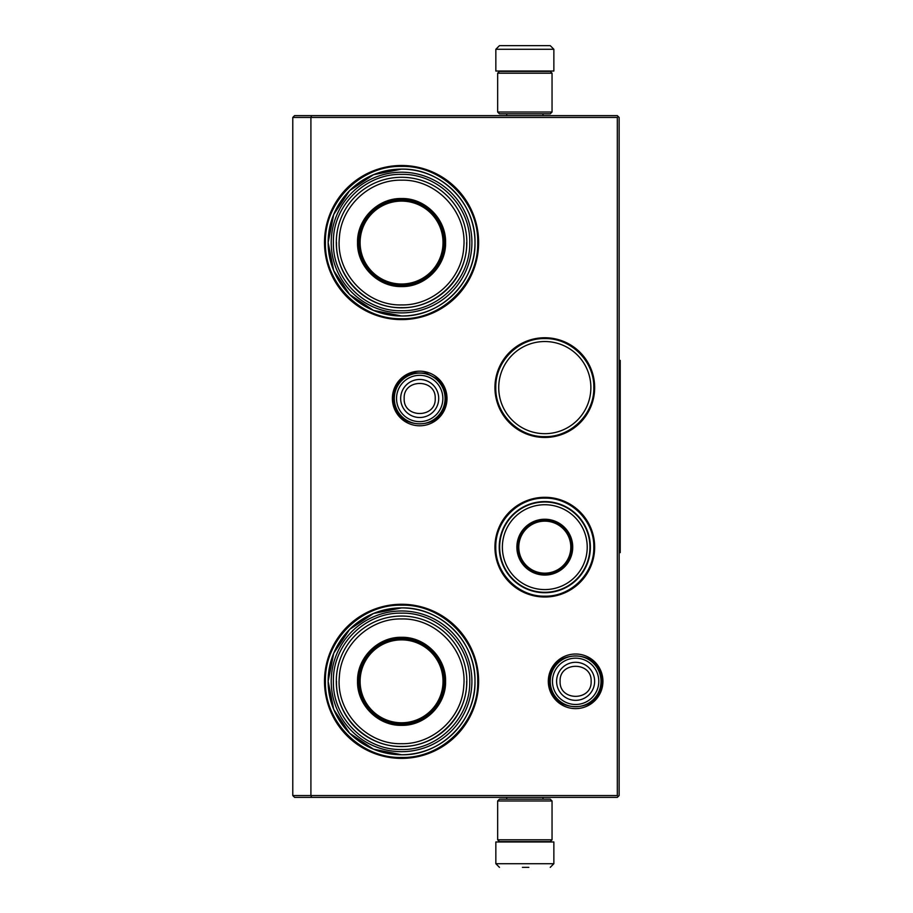 <?xml version="1.0" encoding="UTF-8"?>
<svg xmlns="http://www.w3.org/2000/svg" width="913" height="913" viewBox="0 0 913 913"><rect width="100%" height="100%" fill="white"/><g stroke="black" fill="none" stroke-linecap="round" stroke-linejoin="round"><path stroke-width="1.37" d="M544.799 497.3A49.861 49.861 0 0 1 594.66 547.161A49.861 49.861 0 0 1 544.799 597.011A49.861 49.861 0 0 1 494.937 547.161A49.861 49.861 0 0 1 544.799 497.3M544.799 337.742A49.861 49.861 0 0 1 594.66 387.603A49.861 49.861 0 0 1 544.799 437.464A49.861 49.861 0 0 1 494.937 387.603A49.861 49.861 0 0 1 544.799 337.742M419.695 371.18A27.31 27.31 0 0 1 447.005 398.479A27.31 27.31 0 0 1 419.695 425.789A27.31 27.31 0 0 1 392.385 398.479A27.31 27.31 0 0 1 419.695 371.18M401.56 165.493A77.057 77.057 0 0 1 478.617 242.55A77.057 77.057 0 0 1 401.56 319.607A77.057 77.057 0 0 1 324.503 242.55A77.057 77.057 0 0 1 401.56 165.493M575.624 654.016A27.31 27.31 0 0 1 602.922 681.326A27.31 27.31 0 0 1 575.624 708.625A27.31 27.31 0 0 1 548.314 681.326A27.31 27.31 0 0 1 575.624 654.016M401.56 604.269A77.057 77.057 0 0 1 478.617 681.326A77.057 77.057 0 0 1 401.56 758.383A77.057 77.057 0 0 1 324.503 681.326A77.057 77.057 0 0 1 401.56 604.269M311.664 797.369L310.911 795.554L310.911 117.446L617.325 117.446L617.325 795.554L292.776 795.554L292.776 117.446L310.911 117.446L311.664 115.631L617.325 115.631L619.14 117.446L619.14 795.554L617.325 797.369L294.591 797.369L292.776 795.554M544.799 433.675A46.072 46.072 0 0 0 590.871 387.603A46.072 46.072 0 0 0 544.799 341.53A46.072 46.072 0 0 0 498.726 387.603A46.072 46.072 0 0 0 544.799 433.675M401.56 315.989A73.428 73.428 0 0 0 474.988 242.55A73.428 73.428 0 0 0 401.56 169.122C440.796 168.106 476.004 203.314 474.988 242.55C476.004 281.786 440.796 316.994 401.56 315.989A73.428 73.428 0 0 1 328.132 242.55A73.428 73.428 0 0 1 401.56 169.122L373.463 174.714L349.645 190.634L333.724 214.452L328.132 242.55L333.724 270.659L349.645 294.477L373.463 310.397L401.56 315.989M401.56 754.754A73.428 73.428 0 0 0 474.988 681.326A73.428 73.428 0 0 0 401.56 607.898C440.796 606.883 476.004 642.09 474.988 681.326C476.004 720.562 440.796 755.77 401.56 754.754A73.428 73.428 0 0 1 328.132 681.326A73.428 73.428 0 0 1 401.56 607.898L373.463 613.479L349.645 629.399L333.724 653.229L328.132 681.326L333.724 709.424L349.645 733.253L373.463 749.162L401.56 754.754M617.325 795.554L618.227 796.456M617.325 117.446L618.227 116.544M311.664 115.631L294.591 115.631L292.776 117.446M544.799 436.619C518.607 437.281 495.12 413.794 495.782 387.603C495.12 361.411 518.607 337.924 544.799 338.586C570.99 337.924 594.477 361.411 593.815 387.603C594.477 413.794 570.99 437.281 544.799 436.619M544.799 498.144C570.99 497.471 594.477 520.969 593.815 547.161C594.477 573.341 570.99 596.84 544.799 596.166C518.607 596.84 495.12 573.341 495.782 547.161C495.12 520.969 518.607 497.471 544.799 498.144M401.56 166.406C442.257 165.356 478.766 201.864 477.716 242.55C478.766 283.247 442.257 319.755 401.56 318.705C360.875 319.755 324.366 283.247 325.416 242.55C324.366 201.864 360.875 165.356 401.56 166.406M401.56 605.171C442.257 604.121 478.766 640.629 477.716 681.326C478.766 722.012 442.257 758.52 401.56 757.47C360.875 758.52 324.366 722.012 325.416 681.326C324.366 640.629 360.875 604.121 401.56 605.171M445.076 398.479A25.381 25.381 0 0 1 419.695 423.86A25.381 25.381 0 0 1 394.313 398.479A25.381 25.381 0 0 1 419.695 373.097A25.381 25.381 0 0 1 445.076 398.479M442.851 398.479A23.156 23.156 0 0 1 419.695 421.635A23.156 23.156 0 0 1 396.539 398.479A23.156 23.156 0 0 1 419.695 375.323A23.156 23.156 0 0 1 442.851 398.479M601.005 681.326A25.381 25.381 0 0 1 575.624 706.708A25.381 25.381 0 0 1 550.242 681.326A25.381 25.381 0 0 1 575.624 655.945A25.381 25.381 0 0 1 601.005 681.326M598.78 681.326A23.156 23.156 0 0 1 575.624 704.482A23.156 23.156 0 0 1 552.468 681.326A23.156 23.156 0 0 1 575.624 658.17A23.156 23.156 0 0 1 598.78 681.326M497.653 112.014L552.045 112.014L550.242 113.828L499.468 113.828L497.653 112.014L497.653 73.211L499.468 71.397L550.242 71.397L552.045 73.211L497.653 73.211M552.045 800.986L497.653 800.986L499.468 799.172L550.242 799.172L552.045 800.986L552.045 839.789L497.653 839.789L499.468 841.603L550.242 841.603L552.045 839.789M495.839 49.279L553.86 49.279L553.86 71.031L495.839 71.031L495.839 49.279L499.468 45.65M549.569 45.65L500.13 45.65M520.672 841.969L529.038 841.969M553.86 863.721L495.839 863.721L495.839 841.969L553.86 841.969L553.86 863.721L550.242 867.35M522.419 867.35L528.844 867.35M466.657 242.55C467.547 277.335 436.346 308.537 401.56 307.647C366.786 308.537 335.573 277.335 336.475 242.55M357.542 242.55C356.937 219.029 378.039 197.927 401.56 198.532C425.081 197.927 446.183 219.029 445.578 242.55C446.183 266.071 425.081 287.173 401.56 286.568C378.039 287.173 356.937 266.082 357.542 242.55M358.592 242.55C357.999 219.588 378.598 199 401.56 199.582C424.522 199 445.122 219.588 444.528 242.55C445.122 265.512 424.522 286.111 401.56 285.529C378.598 286.111 357.999 265.512 358.592 242.55M401.56 172.203A70.347 70.347 0 0 1 471.907 242.55A70.347 70.347 0 0 1 401.56 312.897A70.347 70.347 0 0 1 331.214 242.55A70.347 70.347 0 0 1 401.56 172.203M401.56 310.728C437.909 311.664 470.583 279.093 469.739 242.71C470.766 206.224 438.023 173.424 401.56 174.383C365.211 173.436 332.537 206.007 333.393 242.39C332.355 278.887 365.097 311.675 401.56 310.728M401.56 307.829A65.268 65.268 0 0 0 466.84 242.55A65.268 65.268 0 0 0 401.56 177.282A65.268 65.268 0 0 1 466.84 242.55A65.268 65.268 0 0 1 401.56 307.829A65.268 65.268 0 0 1 336.292 242.55A65.268 65.268 0 0 1 401.56 177.282A65.268 65.268 0 0 1 466.84 242.55A65.268 65.268 0 0 1 401.56 307.829A65.268 65.268 0 0 1 336.292 242.55A65.268 65.268 0 0 1 401.56 177.282M401.56 180.181C436.562 179.176 467.342 212.273 463.77 247.126C462.172 278.773 433.207 305.661 401.56 304.919C366.57 305.935 335.79 272.839 339.362 237.973C340.96 206.338 369.913 179.45 401.56 180.181M422.411 280.12L422.411 279.504M422.411 205.608L422.411 204.98M380.71 279.504L380.71 280.12M380.71 204.98L380.71 205.608M401.56 201.1A41.45 41.45 0 0 1 443.022 242.55A41.45 41.45 0 0 1 401.56 284.011A41.45 41.45 0 0 1 360.11 242.55A41.45 41.45 0 0 1 401.56 201.1M401.56 200.13A42.432 42.432 0 0 1 443.992 242.55A42.432 42.432 0 0 1 401.56 284.982A42.432 42.432 0 0 1 359.14 242.55A42.432 42.432 0 0 1 401.56 200.13A42.432 42.432 0 0 1 443.992 242.55A42.432 42.432 0 0 1 401.56 284.982A42.432 42.432 0 0 1 359.14 242.55A42.432 42.432 0 0 1 401.56 200.13M466.657 681.326C467.547 716.112 436.346 747.313 401.56 746.412C366.786 747.313 335.573 716.112 336.475 681.326M357.542 681.326C356.937 657.805 378.039 636.703 401.56 637.308C425.081 636.703 446.183 657.805 445.578 681.326C446.183 704.847 425.081 725.949 401.56 725.344C378.039 725.949 356.937 704.847 357.542 681.326M358.592 681.326C357.999 658.364 378.598 637.765 401.56 638.358C424.522 637.765 445.122 658.364 444.528 681.326C445.122 704.288 424.522 724.888 401.56 724.294C378.598 724.888 357.999 704.288 358.592 681.326M401.56 610.98A70.347 70.347 0 0 1 471.907 681.326A70.347 70.347 0 0 1 401.56 751.673A70.347 70.347 0 0 1 331.214 681.326A70.347 70.347 0 0 1 401.56 610.98M401.56 749.493C437.909 750.44 470.583 717.869 469.739 681.486C470.766 644.989 438.023 612.201 401.56 613.148C365.211 612.212 332.537 644.783 333.393 681.166C332.355 717.664 365.097 750.452 401.56 749.493M401.56 618.957C436.562 617.941 467.342 651.049 463.77 685.903C462.172 717.538 433.207 744.426 401.56 743.696C366.57 744.711 335.79 711.604 339.362 676.75C340.96 645.114 369.913 618.215 401.56 618.957M401.56 616.058A65.268 65.268 0 0 1 466.84 681.326A65.268 65.268 0 0 1 401.56 746.594A65.268 65.268 0 0 1 336.292 681.326A65.268 65.268 0 0 1 401.56 616.058A65.268 65.268 0 0 1 466.84 681.326A65.268 65.268 0 0 1 401.56 746.594A65.268 65.268 0 0 1 336.292 681.326A65.268 65.268 0 0 1 401.56 616.058M422.411 718.896L422.411 718.28M422.411 644.373L422.411 643.756M380.71 718.28L380.71 718.896M380.71 643.756L380.71 644.373M401.56 639.876A41.45 41.45 0 0 1 443.022 681.326A41.45 41.45 0 0 1 401.56 722.776A41.45 41.45 0 0 1 360.11 681.326A41.45 41.45 0 0 1 401.56 639.876M401.56 638.895A42.432 42.432 0 0 1 443.992 681.326A42.432 42.432 0 0 1 401.56 723.747A42.432 42.432 0 0 1 359.14 681.326A42.432 42.432 0 0 1 401.56 638.895A42.432 42.432 0 0 1 443.992 681.326A42.432 42.432 0 0 1 401.56 723.747A42.432 42.432 0 0 1 359.14 681.326A42.432 42.432 0 0 1 401.56 638.895M558.174 523.994A26.739 26.739 0 0 1 567.954 560.525A26.739 26.739 0 0 1 531.423 570.317A26.739 26.739 0 0 1 521.643 533.785A26.739 26.739 0 0 1 558.174 523.994A26.739 26.739 0 0 0 521.643 533.785A26.739 26.739 0 0 0 531.423 570.317M557.809 524.633A26.009 26.009 0 0 1 567.327 560.16A26.009 26.009 0 0 1 531.788 569.678A26.009 26.009 0 0 1 522.27 534.151A26.009 26.009 0 0 1 557.809 524.633M583.898 569.723A45.148 45.148 0 0 1 522.225 586.249A45.148 45.148 0 0 1 505.699 524.587A45.148 45.148 0 0 1 567.372 508.062A45.148 45.148 0 0 1 583.898 569.723M581.535 568.365A42.42 42.42 0 0 1 523.583 583.898A42.42 42.42 0 0 1 508.062 525.945A42.42 42.42 0 0 1 566.014 510.413A42.42 42.42 0 0 1 581.535 568.365M568.982 561.118A27.926 27.926 0 0 0 558.756 522.978A27.926 27.926 0 0 0 520.615 533.192A27.926 27.926 0 0 0 530.841 571.333A27.926 27.926 0 0 0 568.982 561.118M568.354 560.753A27.196 27.196 0 0 0 558.402 523.606A27.196 27.196 0 0 0 521.243 533.557A27.196 27.196 0 0 0 531.195 570.705A27.196 27.196 0 0 0 568.354 560.753M619.14 360.407L620.224 360.407L620.224 552.593L619.14 552.593M400.67 398.479A19.025 19.025 0 0 0 419.695 417.503A19.025 19.025 0 0 0 438.708 398.479A19.025 19.025 180 0 0 419.695 379.466A19.025 19.025 180 0 0 400.67 398.479M404.174 398.479C403.204 418.496 436.186 418.496 435.216 398.479C436.186 378.461 403.204 378.461 404.174 398.479M556.599 681.326A19.025 19.025 0 0 0 575.624 700.339A19.025 19.025 0 0 0 594.637 681.326A19.025 19.025 180 0 0 575.624 662.302A19.025 19.025 180 0 0 556.599 681.326M560.103 681.326C559.133 701.344 592.103 701.344 591.133 681.326C592.103 661.309 559.133 661.309 560.103 681.326M584.537 569.472A45.57 45.57 0 0 1 522.247 586.751A45.57 45.57 0 0 1 505.334 524.37A45.57 45.57 0 0 1 567.35 507.56A45.57 45.57 0 0 1 584.537 569.472M531.788 570.739A26.934 26.934 0 0 1 521.471 533.683A26.934 26.934 0 0 1 557.809 523.571A26.934 26.934 0 0 1 568.126 560.628A26.934 26.934 0 0 1 531.788 570.739M549.455 681.303C547.8 715.05 603.367 715.107 601.781 681.349C603.436 647.602 547.868 647.545 549.455 681.303M393.526 398.433C391.86 432.191 447.416 432.283 445.852 398.525C445.715 390.559 442.668 383.916 436.722 378.61L426.245 373.155L414.434 372.858C401.435 376.453 394.462 384.978 393.526 398.433M552.045 112.014L552.045 73.211M497.653 800.986L497.653 839.789M542.984 113.828L542.984 115.631M506.726 113.828L506.726 115.631M542.573 71.397L543.532 71.031M507.137 71.397L506.179 71.031M553.86 49.279L550.242 45.65M542.984 799.172L542.984 797.369M506.726 799.172L506.726 797.369M542.573 841.603L543.532 841.969M507.137 841.603L506.179 841.969M495.839 863.721L499.468 867.35"/></g></svg>
